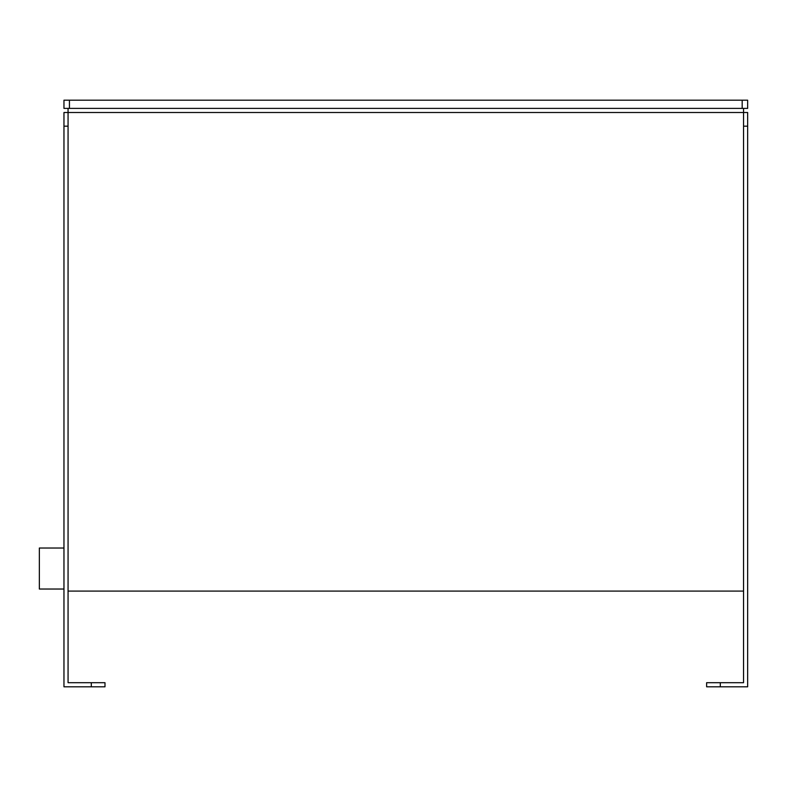 <?xml version="1.0" encoding="UTF-8"?>
<svg xmlns="http://www.w3.org/2000/svg" width="787" height="787" viewBox="0 0 787 787"><rect width="100%" height="100%" fill="white"/><g stroke="black" fill="none" stroke-linecap="round" stroke-linejoin="round"><path stroke-width="1.18" d="M743.548 591.086L68.066 591.086M743.548 126.176L743.548 682.703L720.302 682.703L720.302 686.805L747.65 686.805L747.65 126.176L743.548 126.176L743.548 108.399M69.433 108.399L63.963 108.399L63.963 100.195L69.433 100.195L69.433 108.399L742.18 108.399L742.18 100.195L747.65 100.195L747.65 108.399L742.18 108.399M69.433 100.195L742.18 100.195M747.65 126.176L747.65 112.502L68.066 112.502L68.066 682.703L104.986 682.703L104.986 686.805L63.963 686.805L63.963 112.502L68.066 112.502L68.066 108.399M720.302 686.805L706.628 686.805L706.628 682.703L720.302 682.703M63.963 589.03L39.35 589.03L39.35 548.018L63.963 548.018M68.066 126.176L63.963 126.176M91.312 686.805L91.312 682.703"/></g></svg>
